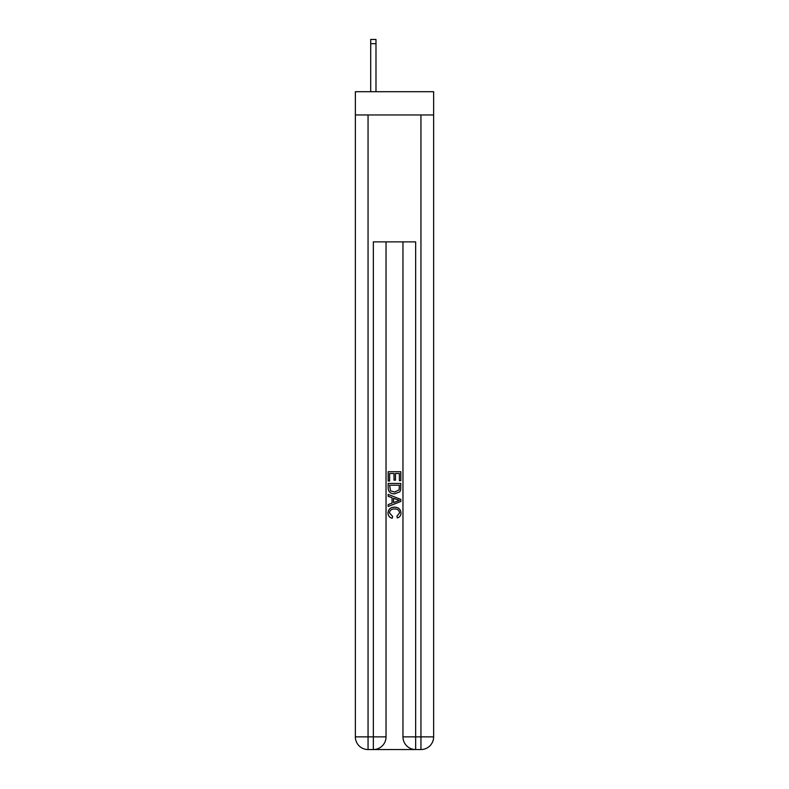 <?xml version="1.0" encoding="UTF-8"?>
<svg xmlns="http://www.w3.org/2000/svg" width="789" height="789" viewBox="0 0 789 789"><rect width="100%" height="100%" fill="white"/><g stroke="black" fill="none" stroke-linecap="round" stroke-linejoin="round"><path stroke-width="1.18" d="M433.634 114.967L433.634 91.702L355.366 91.702L355.366 114.967L433.634 114.967L433.634 736.857L420.941 736.857L420.941 114.967M374.302 749.55L414.698 749.55M368.059 114.967L368.059 736.857L373.345 736.857L373.345 749.55A12.693 12.693 0 0 0 386.038 736.857L386.038 241.878L386.038 736.857A12.693 12.693 0 0 1 373.345 749.55L368.059 749.55A12.693 12.693 0 0 1 355.366 736.857L355.366 114.967M415.655 749.55L415.655 736.857L402.962 736.857A12.693 12.693 0 0 0 415.655 749.55L420.941 749.55L420.941 736.857L415.655 736.857L415.655 241.878L373.345 241.878L373.345 736.857L386.038 736.857M402.962 736.857L402.962 241.878M420.941 749.55A12.693 12.693 0 0 0 433.634 736.857M388.158 480.994L388.158 471.714L400.842 471.714L400.842 480.669L399.382 480.669L399.382 473.508L395.476 473.508L395.476 480.176L394.017 480.176L394.017 473.508L389.618 473.508L389.618 480.994L388.158 480.994M388.158 487.977L388.158 483.43L400.842 483.43L400.664 490.018L399.757 491.863L394.569 493.845C390.506 493.865 388.375 491.902 388.158 487.977M389.618 485.225L390.516 490.837L394.599 492.06L399.116 489.89L399.382 485.225L389.618 485.225M388.158 496.281L388.158 494.387L400.842 499.427L400.842 501.449L388.158 506.479L388.158 504.585L392.064 503.135L392.064 497.731L388.158 496.281M397.035 499.565L393.524 498.273L393.524 502.603L399.382 500.433L397.035 499.565M389.46 512.899L392.636 516.46L392.222 518.255C389.529 517.554 388.119 515.828 387.991 513.067C388.336 509.171 390.535 507.209 394.599 507.189C398.494 507.268 400.634 509.221 401.009 513.037C400.94 515.542 399.717 517.17 397.321 517.929L396.936 516.134L399.54 512.949C399.165 510.207 397.518 508.885 394.599 508.974C391.63 508.826 389.914 510.128 389.46 512.899M375.988 91.702L375.988 43.681L370.702 43.681L370.702 39.45L375.988 39.45L375.988 43.681M370.702 91.702L370.702 43.681M368.059 749.55L368.059 736.857L355.366 736.857"/></g></svg>
